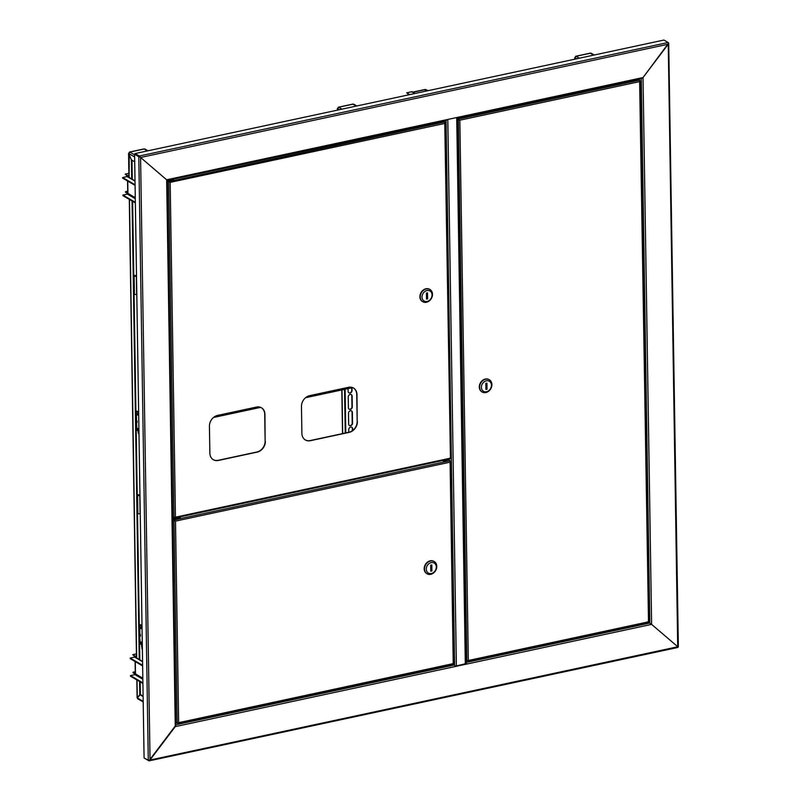 <?xml version="1.0" encoding="UTF-8"?>
<svg xmlns="http://www.w3.org/2000/svg" width="801" height="801" viewBox="0 0 801 801"><rect width="100%" height="100%" fill="white"/><g stroke="black" fill="none" stroke-linecap="round" stroke-linejoin="round"><path stroke-width="1.2" d="M678.357 646.818L668.705 42.984L643.023 77.547L641.281 78.618L643.023 77.547L668.244 44.205L677.706 646.697L651.613 624.38L677.706 646.697L677.636 647.408L678.187 646.687L148.285 760.419L138.803 156.726L134.598 154.273L135.139 153.552L663.929 40.05L668.134 42.503L668.244 44.205L140.576 157.477L139.344 156.005L139.354 156.606L135.149 154.152L140.576 157.477L150.037 759.959L175.259 726.627L166.668 179.794L167.159 180.385L166.668 179.794L167.159 180.385L166.668 179.794L446.537 119.719A1.292 0.601 77.9 0 1 446.167 120.601A1.292 0.601 77.9 0 1 445.907 120.55M140.576 157.477L166.668 179.794L140.576 157.477M677.846 647.468L148.846 760.91L175.88 725.175L167.329 180.445M134.598 154.273L144.08 757.966L148.285 760.419M457.381 118.107A1.292 0.601 -102.1 0 0 457.601 118.147A1.292 0.601 -102.1 0 0 457.972 117.266L643.023 77.547L651.613 624.38L648.279 622.127L651.453 624.239M457.601 118.147L641.281 78.618M457.972 117.266L446.537 119.719M167.159 180.385L166.668 179.794L167.159 180.385M135.139 153.552L139.344 156.005L668.134 42.503M465.781 663.669L455.098 666.222M447.118 119.589L457.211 117.427M428.365 90.613L425.101 89.472L412.755 92.125M412.976 92.255L425.331 89.602L425.361 91.254M409.722 94.618L406.678 92.836L411.694 91.755A1.091 0.891 -59.7 0 1 412.265 91.835L415.058 93.467M409.201 94.728L406.678 92.836M427.974 90.693L425.331 89.602M635.724 625.13L633.731 625.561M398.317 676.084L396.335 676.515M189.487 720.91L187.494 721.341M465.932 662.527A1.292 0.601 77.9 0 1 466.562 664.099L455.128 666.552A1.292 0.601 -102.1 0 0 454.467 664.96L453.306 664.289L177.892 723.403L175.84 722.342M465.942 663.138L466.562 664.099L651.613 624.38M175.709 724.795L175.259 726.627L455.128 666.552M144.641 758.297L148.846 760.489M172.646 519.158L175.86 518.467M178.553 517.897L180.365 517.506L180.355 516.815M174.218 517.917L172.636 518.257M127.92 192.931L127.93 193.381A0.641 0.521 -59.7 0 1 127.379 194.102L122.913 195.064L135.349 202.313M128.14 176.871L125.216 174.127L128.881 173.336M128.46 177.061A1.292 0.601 -102.1 0 0 127.81 175.629L125.216 174.127M127.719 191.189L125.497 191.669L125.507 192.27L127.88 193.652M125.497 191.669L127.749 192.981M135.069 184.771L122.643 177.522L127.109 176.56A1.292 1.051 -59.7 0 1 127.77 176.651L135.009 180.876M122.643 177.522L122.653 178.122L135.079 185.371M135.359 202.913L122.923 195.664L122.913 195.064M135.469 673.471L135.479 673.911A0.641 0.521 -59.7 0 1 134.928 674.632L130.463 675.593L142.898 682.842M135.679 657.401L132.766 654.657L136.43 653.876M136.01 657.591A1.292 0.601 -102.1 0 0 135.359 656.169L132.766 654.657M135.269 671.729L133.046 672.199L133.056 672.81L135.419 674.192M133.046 672.199L135.299 673.521M142.618 665.301L130.193 658.052L134.648 657.09A1.292 1.051 -59.7 0 1 135.319 657.19L142.558 661.416M130.193 658.052L130.203 658.662L142.628 665.911M142.908 683.453L130.473 676.204L130.463 675.593M574.998 59.134L574.978 57.742L575.448 57.121L575.518 59.024L574.978 57.742L576.069 56.29A1.292 0.601 -102.1 0 0 575.819 56.24A1.292 0.601 -102.1 0 0 575.518 56.571M590.117 53.277A1.292 0.601 77.9 0 1 590.327 53.126A1.292 0.601 77.9 0 1 590.577 53.176L591.709 54.148M337.601 110.097L338.052 108.085L338.122 109.987L337.581 108.696L338.673 107.244A1.292 0.601 -102.1 0 0 338.423 107.194A1.292 0.601 -102.1 0 0 338.122 107.524M352.72 104.23A1.292 0.601 77.9 0 1 352.931 104.08A1.292 0.601 77.9 0 1 353.181 104.14L354.312 105.111M348.225 396.885A2.253 1.842 -59.7 0 1 352.13 396.044L352.3 406.928A2.253 1.842 -59.7 0 1 348.395 407.769L348.225 396.885M348.475 413.216A2.253 1.842 -59.7 0 1 352.38 412.375L352.55 423.258A2.253 1.842 -59.7 0 1 348.645 424.099L348.475 413.216M348.775 432.28L348.735 429.546A2.253 1.842 -59.7 0 1 352.64 428.705L352.67 430.487M351.999 387.764L352.04 390.598A2.253 1.842 -59.7 0 1 348.135 391.439L348.095 388.595M351.148 394.432A2.253 1.842 -59.7 0 1 351.799 395.854L351.969 406.738A2.253 1.842 -59.7 0 1 349.056 409.191M351.399 410.763A2.253 1.842 -59.7 0 1 352.06 412.185L352.23 423.078A2.253 1.842 -59.7 0 1 349.306 425.531M351.659 427.093A2.253 1.842 -59.7 0 1 352.32 428.515L352.35 430.718M351.679 387.834L351.719 390.407A2.253 1.842 -59.7 0 1 348.795 392.86M344.55 389.356L345.241 433.041M345.111 389.236L345.792 432.92M142.087 647.068A3.064 2.493 120.3 0 0 141.927 648.129A3.064 2.493 120.3 0 0 142.378 649.591M134.708 161.802L131.404 159.87L128.741 153.522L129.842 152.07A1.292 0.601 -102.1 0 0 129.582 152.02A1.292 0.601 -102.1 0 0 129.291 152.35M138.433 698.903L137.291 697.941L139.805 694.607L143.109 696.54M140.165 681.851L140.365 694.487L143.109 696.089M139.604 681.521L139.805 694.607L140.365 694.487L137.301 697.931M143.88 149.056A1.292 0.601 77.9 0 1 144.09 148.906A1.292 0.601 77.9 0 1 144.34 148.966L145.482 149.937M129.121 177.442L129.211 152.911L128.741 153.532L131.404 159.88L131.704 178.953M132.055 200.991L139.254 659.483M131.975 160.2L132.265 179.274M132.616 201.321L139.815 659.814M141.957 648.49A2.904 2.363 120.3 0 0 142.368 649.451M462.527 117.086A2.093 0.721 179.1 0 1 462.598 117.266A2.093 0.721 179.1 0 1 461.556 117.907A2.093 0.721 179.1 0 1 459.033 117.837M467.263 660.775L465.892 660.394M638.237 79.369L639.568 80.15L639.619 81.612L459.834 120.2L458.332 119.519L459.834 120.2L468.325 660.384L467.273 661.195L648.259 622.437M457.391 118.969L458.332 119.519L466.833 660.825L648.51 621.826L639.619 80.611M648.51 621.826L647.879 621.656M639.619 81.612L639.699 80.35M458.763 119.389L457.381 118.578M639.568 80.15L458.753 118.959L457.381 118.158M457.381 118.658L459.614 120.07M466.833 660.825L465.892 660.274M489.181 379.674A7.089 5.777 120.3 0 0 489.021 379.574A7.089 5.777 120.3 0 0 482.592 380.355A7.089 5.777 120.3 0 0 479.308 387.023A7.089 5.777 120.3 0 0 481.872 391.829A7.089 5.777 120.3 0 0 482.032 391.919M491.904 384.58A7.089 5.777 120.3 0 0 489.341 379.764A7.089 5.777 120.3 0 0 482.923 380.545A7.089 5.777 120.3 0 0 479.629 387.213A7.089 5.777 120.3 0 0 482.192 392.019A7.089 5.777 120.3 0 0 488.62 391.248A7.089 5.777 120.3 0 0 491.904 384.58M491.434 385.191A5.807 4.726 120.3 0 0 486.327 380.825A5.807 4.726 120.3 0 0 481.391 387.344A5.807 4.726 120.3 0 0 486.497 391.719A5.807 4.726 120.3 0 0 491.434 385.191M485.806 383.369L485.907 389.416L487.018 389.176L486.928 383.128L485.806 383.369M485.887 388.515L487.018 389.176M442.993 460.445A2.093 0.721 -0.9 0 0 442.973 460.535A2.093 0.721 -0.9 0 0 446.127 461.106A2.093 0.721 -0.9 0 0 447.168 460.465A2.093 0.721 -0.9 0 0 445.897 459.814M443.073 460.745A2.093 0.721 179.1 0 1 444.024 460.305A2.093 0.721 179.1 0 1 447.078 460.675M447.809 459.414L450.052 460.715L450.102 462.177L175.499 521.121L172.646 519.268M450.052 460.715L174.418 519.879L173.036 519.078M177.602 722.953L178.663 722.552L175.499 521.121L174.418 520.31M450.102 462.177L453.246 664.209L453.266 663.608L177.171 723.003L175.84 722.222M174.378 520.36L172.646 519.348M177.171 723.003L173.987 520.44L172.656 519.659M453.676 663.649L453.036 663.478M445.837 461.166L445.817 460.235M434.052 561.451A7.089 5.777 120.3 0 0 433.892 561.351A7.089 5.777 120.3 0 0 427.464 562.132A7.089 5.777 120.3 0 0 424.18 568.8A7.089 5.777 120.3 0 0 426.743 573.606A7.089 5.777 120.3 0 0 426.903 573.696M424.51 568.99A7.089 5.777 120.3 0 0 427.063 573.796A7.089 5.777 120.3 0 0 433.491 573.025A7.089 5.777 120.3 0 0 436.775 566.357A7.089 5.777 120.3 0 0 434.212 561.541A7.089 5.777 120.3 0 0 427.794 562.322A7.089 5.777 120.3 0 0 424.51 568.99M426.272 569.121A5.807 4.726 120.3 0 0 431.379 573.496A5.807 4.726 120.3 0 0 436.305 566.968A5.807 4.726 120.3 0 0 431.208 562.602A5.807 4.726 120.3 0 0 426.272 569.121M431.899 570.953L431.799 564.905L430.688 565.146L430.778 571.193L431.899 570.953L430.768 570.292M438.287 122.293A2.093 0.721 -0.9 0 0 440.8 122.363A2.093 0.721 -0.9 0 0 441.842 121.722A2.093 0.721 -0.9 0 0 441.782 121.542M265.361 441.261A9.672 7.88 -59.7 0 1 257.131 452.124L218.363 460.455A9.672 7.88 -59.7 0 1 213.346 459.734A9.672 7.88 -59.7 0 1 209.862 453.176L209.431 426.252A9.672 7.88 -59.7 0 1 217.662 415.389L256.43 407.068A9.672 7.88 -59.7 0 1 261.446 407.779A9.672 7.88 -59.7 0 1 264.931 414.337L265.131 441.131A9.672 7.88 -59.7 0 1 256.911 451.994L218.142 460.315A9.672 7.88 -59.7 0 1 213.236 459.664M357.396 421.506A9.672 7.88 -59.7 0 1 349.166 432.37L310.408 440.7A9.672 7.88 -59.7 0 1 305.391 439.979A9.672 7.88 -59.7 0 1 301.897 433.421L301.466 406.497A9.672 7.88 -59.7 0 1 309.697 395.634L348.465 387.314A9.672 7.88 -59.7 0 1 353.481 388.024A9.672 7.88 -59.7 0 1 356.976 394.583L357.166 421.376A9.672 7.88 -59.7 0 1 348.946 432.24L310.177 440.56A9.672 7.88 -59.7 0 1 305.271 439.909M261.326 407.719A9.672 7.88 -59.7 0 1 264.71 414.207L265.131 441.131M353.361 387.964A9.672 7.88 -59.7 0 1 356.745 394.452L357.166 421.376M172.605 516.855L173.947 517.636L175.439 517.186L174.388 518.007L172.615 516.975M450.102 458.913L174.638 518.047L174.378 517.586M167.759 180.355L170.172 182.378L175.439 517.186L450.042 458.252L450.022 458.843L450.442 458.282L449.812 458.112M444.775 122.433L444.775 123.434L170.172 182.378L167.329 180.605M173.947 517.636L168.671 181.697L170.172 182.378L167.329 180.916M444.795 122.132L444.775 123.434L444.735 121.972L443.394 121.191M444.735 121.972L169.101 181.557L167.329 180.525M169.101 181.557L169.952 182.238M444.775 123.434L450.442 458.282M440.51 121.812L440.51 122.413M429.777 289.391A7.089 5.777 120.3 0 0 429.616 289.301A7.089 5.777 120.3 0 0 423.198 290.072A7.089 5.777 120.3 0 0 419.904 296.74A7.089 5.777 120.3 0 0 422.467 301.556A7.089 5.777 120.3 0 0 422.638 301.647M420.235 296.931A7.089 5.777 120.3 0 0 422.798 301.737A7.089 5.777 120.3 0 0 429.216 300.966A7.089 5.777 120.3 0 0 432.5 294.297A7.089 5.777 120.3 0 0 429.947 289.491A7.089 5.777 120.3 0 0 423.519 290.262A7.089 5.777 120.3 0 0 420.235 296.931M421.997 297.071A5.807 4.726 120.3 0 0 427.103 301.436A5.807 4.726 120.3 0 0 432.039 294.918A5.807 4.726 120.3 0 0 426.933 290.543A5.807 4.726 120.3 0 0 421.997 297.071M427.624 298.893L427.524 292.846L426.412 293.086L426.502 299.133L427.624 298.893L426.492 298.242M139.564 643.353L139.925 643.563A1.612 0.561 -0.9 0 0 140.375 643.734M139.264 624.53L141.987 625.17M139.274 625.201L139.634 625.411A1.612 0.561 -0.9 0 0 141.837 625.591L141.997 625.551M141.376 627.013L139.855 627.333A1.292 0.601 -102.1 0 1 140.105 627.383L141.196 627.984L141.356 625.721L141.707 627.724A1.292 0.601 -102.1 0 1 141.336 628.605L142.047 628.455M139.855 627.333A1.292 0.601 -102.1 0 0 139.474 628.224L139.885 633.881L139.795 628.405L141.086 628.555A1.292 0.601 -102.1 0 0 141.336 628.605M140.355 643.113L141.316 643.684A1.292 0.601 -102.1 0 1 141.987 645.266L141.697 646.898L141.667 645.075L140.365 643.724A1.292 0.601 -102.1 0 1 139.694 642.132L139.604 636.655L140.355 643.113L142.268 642.702M139.564 633.691A2.253 1.842 -59.7 0 1 139.604 636.655M139.885 633.881A2.253 1.842 -59.7 0 1 139.935 636.845M141.997 625.581L141.356 625.721M137.522 513.301L137.882 513.511A1.612 0.561 -0.9 0 0 140.085 513.681L140.235 513.651M137.221 494.477L139.945 495.118M137.231 495.148L137.592 495.358A1.612 0.561 -0.9 0 0 139.795 495.529L139.955 495.499M136.21 429.817L136.571 430.027A1.612 0.561 -0.9 0 0 137.021 430.197L137.972 430.758L138.343 433.361L138.984 433.481M135.91 411.003L138.633 411.634M135.92 411.674L136.28 411.884A1.612 0.561 -0.9 0 0 138.483 412.054L138.643 412.024M138.022 413.476L136.5 413.807A1.292 0.601 -102.1 0 1 136.751 413.857L137.842 414.447L138.002 412.195L138.353 414.197A1.292 0.601 -102.1 0 1 137.982 415.078L138.693 414.928M136.5 413.807A1.292 0.601 -102.1 0 0 136.12 414.688L136.53 420.355L136.44 414.878L137.732 415.028A1.292 0.601 -102.1 0 0 137.982 415.078M138.663 433.551L138.633 431.739A1.292 0.601 -102.1 0 0 137.962 430.147L137.001 429.586L138.913 429.176M136.21 420.165A2.253 1.842 -59.7 0 1 136.25 423.128L136.34 428.605A1.292 0.601 -102.1 0 0 137.001 430.187M136.53 420.355A2.253 1.842 -59.7 0 1 136.581 423.318L137.001 429.586M213.507 417.481L260.615 407.379M305.541 397.727L352.65 387.624M138.643 412.054L138.002 412.195M134.067 294.017L134.438 294.227A1.612 0.561 -0.9 0 0 136.641 294.408L136.791 294.368M133.777 275.194L136.5 275.834M133.787 275.874L134.147 276.085A1.612 0.561 -0.9 0 0 136.35 276.255L136.51 276.225M641.281 78.718L649.831 623.028L465.932 662.497M446.057 120.621L454.608 665.07M465.311 664.289L456.72 117.607M447.799 119.519L456.38 666.202M414.748 93.537L411.694 91.755M426.232 91.074L426.212 89.672M175.88 724.765L454.467 664.96M127.739 181.086L127.93 193.381L135.279 197.667M127.81 175.629L128.911 175.399M127.109 176.56L135.019 181.176M127.379 194.102L135.289 198.718M135.279 661.626L135.479 673.911L142.828 678.197M135.359 656.169L136.46 655.929M134.648 657.09L142.568 661.706M134.928 674.632L142.838 679.248M593.851 55.089L590.577 53.176L576.069 56.29L579.353 58.203M574.978 57.742L576.73 58.763M356.455 106.052L353.181 104.14L338.673 107.244L341.957 109.156M337.581 108.696L339.334 109.727M342.688 433.581L341.997 389.907M147.614 150.868L144.34 148.966L129.842 152.07L134.598 154.853M128.741 153.522L134.638 156.966M143.189 701.376L137.291 697.941L137.011 680.009M136.671 657.971L129.462 199.479M632.66 80.571A2.623 0.911 -0.9 0 0 635.904 80.701M632.83 80.531A2.814 0.971 -0.9 0 0 635.994 80.571A2.814 0.971 -0.9 0 0 637.396 79.71A2.814 0.971 -0.9 0 0 637.366 79.559A2.814 0.971 -0.9 0 1 635.994 80.28A2.814 0.971 -0.9 0 1 633.551 80.38M634.452 80.19A2.623 0.911 -0.9 0 0 635.894 80.04A2.623 0.911 -0.9 0 0 636.915 79.659M635.974 80.681A2.623 0.911 -0.9 0 0 637.105 80.15M645.696 622.988A2.814 0.971 179.1 0 1 643.593 623.589A2.814 0.971 179.1 0 1 642.803 623.609M645.636 623.038A2.623 0.911 179.1 0 1 643.563 623.709A2.623 0.911 179.1 0 1 642.382 623.699M178.152 518.778A2.623 0.911 -0.9 0 0 178.673 518.437M174.318 518.798A2.814 0.971 -0.9 0 0 178.172 518.688A2.814 0.971 -0.9 0 0 178.973 517.997A2.814 0.971 -0.9 0 0 178.933 517.846M175.008 518.658A2.814 0.971 -0.9 0 0 178.172 518.397A2.814 0.971 -0.9 0 0 178.953 517.806L178.102 518.828L174.117 518.848M174.167 518.838A2.623 0.911 -0.9 0 0 178.032 518.828M181.947 722.532A2.814 0.971 179.1 0 1 180.896 722.973A2.814 0.971 179.1 0 1 179.054 723.153M181.887 722.582A2.623 0.911 179.1 0 1 180.866 723.083M180.796 723.103A2.623 0.911 179.1 0 1 178.633 723.243M168.911 180.115A2.623 0.911 -0.9 0 0 171.434 180.345A2.623 0.911 -0.9 0 0 173.356 179.684M169.081 180.075A2.814 0.971 -0.9 0 0 172.065 180.155A2.814 0.971 -0.9 0 0 173.647 179.244A2.814 0.971 -0.9 0 0 173.617 179.104A2.814 0.971 -0.9 0 1 169.802 179.925M170.703 179.724A2.623 0.911 -0.9 0 0 173.166 179.194M139.815 636.344L139.774 633.921M139.674 627.453L139.634 625.411M140.105 627.383L141.387 627.113M141.316 643.684L142.278 643.473M142.258 641.841L140.015 642.322M139.795 628.405L140.555 628.244M140.085 513.681L139.795 495.529M137.882 513.511L137.592 495.358M136.46 422.818L136.42 420.385M136.32 413.917L136.28 411.884M136.751 413.857L138.022 413.586M137.962 430.147L138.923 429.947M138.903 428.315L136.661 428.785M136.44 414.878L137.191 414.718M136.641 294.408L136.35 276.255M134.438 294.227L134.147 276.085M677.706 646.838L678.247 646.838M446.167 120.601L167.329 180.455M457.361 117.397L465.952 663.889M127.559 180.986L127.749 193.161M135.109 661.526L135.299 673.691M591.248 53.277L594.222 55.009M590.327 53.126L575.819 56.24M574.798 57.522L574.828 59.174M353.852 104.23L356.825 105.972M352.931 104.08L338.423 107.194M337.401 108.485L337.431 110.127M341.827 389.947L342.518 433.621M137.762 698.812L143.199 701.986M145.011 149.056L147.985 150.798M144.09 148.906L129.582 152.02M128.571 153.311L128.941 177.341M129.291 199.379L136.49 657.871M136.841 679.909L137.121 697.711M640.149 80.781L648.66 621.916M637.396 79.549L635.944 80.701L632.61 80.581M642.342 623.709L645.926 622.597M450.643 461.386L453.817 663.769M182.177 722.132L180.836 723.113L178.593 723.253M450.593 458.372L445.316 122.603M173.647 179.094L173.647 179.244C172.575 180.475 170.863 180.716 168.51 179.965"/></g></svg>
